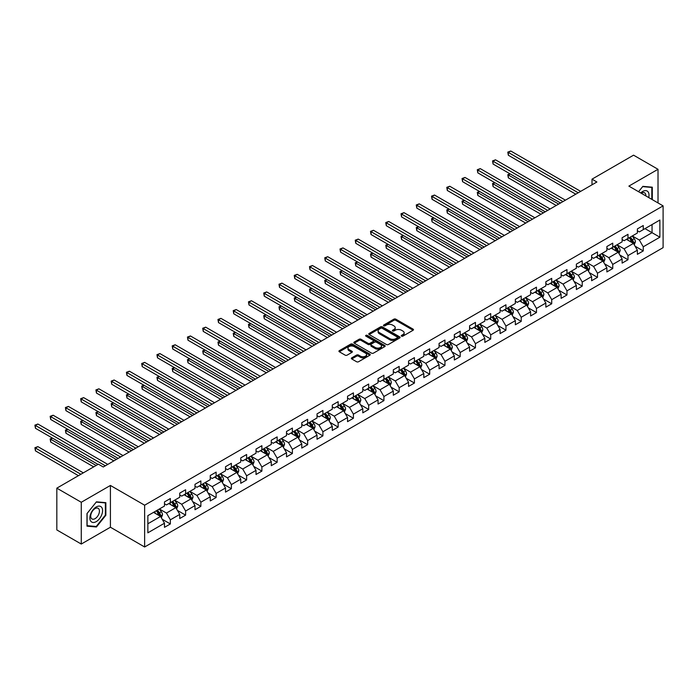 <?xml version="1.0" encoding="UTF-8"?>
<svg xmlns="http://www.w3.org/2000/svg" width="698" height="698" viewBox="0 0 698 698"><rect width="100%" height="100%" fill="white"/><g stroke="black" fill="none" stroke-linecap="round" stroke-linejoin="round"><path stroke-width="1.05" d="M401.551 336.139A0.951 0.55 0 0 0 402.894 336.139L413.094 330.25A1.361 0.785 0 0 0 413.486 329.692A1.361 0.785 0 0 0 413.094 329.142L395.81 319.161A1.361 0.785 0 0 0 393.89 319.161L383.699 325.05A0.951 0.55 0 0 0 385.043 325.826L386.36 325.067A4.345 2.504 0 0 1 392.503 325.067L393.942 325.896A4.345 2.504 0 0 1 395.216 327.667A4.345 2.504 0 0 1 393.942 329.447L392.625 330.206A0.951 0.55 0 0 0 393.969 330.983L395.286 330.224A4.345 2.504 0 0 1 401.429 330.224L402.868 331.053A4.345 2.504 0 0 1 404.142 332.824A4.345 2.504 0 0 1 402.868 334.595L401.551 335.363A0.951 0.55 0 0 0 401.551 336.139L401.551 335.363M351.757 357.847A1.361 0.785 0 0 0 351.356 358.397A1.361 0.785 0 0 0 351.757 358.955L356.608 361.747A1.361 0.785 0 0 0 358.528 361.747L369.853 355.212A1.361 0.785 0 0 0 370.245 354.663A1.361 0.785 0 0 0 369.853 354.104L352.569 344.131A1.361 0.785 0 0 0 350.649 344.131L339.324 350.666A1.361 0.785 0 0 0 338.931 351.225A1.361 0.785 0 0 0 339.324 351.775L345.178 355.16A1.361 0.785 0 0 0 347.098 355.16L351.949 352.359A1.361 0.785 0 0 0 352.35 351.801A1.361 0.785 0 0 0 351.949 351.251L349.044 349.576A3.63 2.094 0 0 1 347.979 348.093A3.63 2.094 0 0 1 350.221 346.156A3.63 2.094 0 0 1 354.183 346.609L365.551 353.179A3.63 2.094 0 0 1 366.616 354.663A3.63 2.094 0 0 1 364.373 356.591A3.63 2.094 0 0 1 360.421 356.137L358.528 355.046A1.361 0.785 0 0 0 356.608 355.046L351.757 357.847L351.757 358.955M110.415 485.45L81.273 502.272L56.826 488.155L56.826 529.939L81.273 544.047L110.415 527.226L144.634 546.988L144.634 505.204L110.415 485.45L110.415 527.226M658.013 202.935L658.013 169.291L628.872 186.113L663.1 205.875L144.634 505.204M658.013 169.291L633.566 155.174L592.009 179.168L592.009 184.813M56.826 488.155L98.383 464.161L103.269 466.988L596.895 181.995L592.009 179.168M386.456 344.515A1.361 0.785 0 0 0 388.376 344.515L399.701 337.98A1.361 0.785 0 0 0 400.102 337.422A1.361 0.785 0 0 0 399.701 336.872L382.425 326.891A1.361 0.785 0 0 0 380.506 326.891L369.181 333.435A1.361 0.785 0 0 0 368.78 333.984A1.361 0.785 0 0 0 369.181 334.543L386.456 344.515M366.249 336.34A0.951 0.55 0 0 1 367.209 336.471L384.755 346.609L373.447 353.136A1.361 0.785 0 0 1 371.528 353.136L354.252 343.163L354.252 342.055A1.361 0.785 0 0 0 353.851 342.605A1.361 0.785 0 0 0 354.252 343.163M354.252 342.055L359.104 339.254A1.361 0.785 0 0 1 361.023 339.254L368.029 343.294A1.361 0.785 0 0 0 369.949 343.294L373.16 341.444A1.361 0.785 0 0 0 373.561 340.886A1.361 0.785 0 0 0 373.16 340.336L365.865 336.122A0.951 0.55 0 0 1 367.209 335.345L384.773 345.484A1.361 0.785 0 0 1 385.174 346.042A1.361 0.785 0 0 1 384.773 346.592L384.773 345.484M144.634 546.988L663.1 247.65L663.1 205.875M162.189 519.233L170.356 523.954L170.356 519.827L179.744 514.409L179.744 518.527L185.607 515.141L185.607 511.023L194.995 505.605L194.995 509.723L200.867 506.338L200.867 502.211L210.255 496.793L210.255 500.92L216.118 497.526L216.118 493.407L225.506 487.989L225.506 492.107L231.37 488.722L231.37 484.604L240.758 479.177L240.758 483.304L246.63 479.919L246.63 475.792L256.018 470.373L256.018 474.492L261.881 471.106L261.881 466.988L271.269 461.57L271.269 465.688L277.141 462.303L277.141 458.176L286.52 452.758L286.52 456.876L292.392 453.491L292.392 449.372L301.78 443.954L301.78 448.072L307.644 444.687L307.644 440.56L317.032 435.142L317.032 439.269L322.904 435.875L322.904 431.757L332.292 426.338L332.292 430.457L338.155 427.071L338.155 422.953L347.543 417.526L347.543 421.653L353.406 418.268L353.406 414.141L362.794 408.723L362.794 412.841L368.666 409.456L368.666 405.337L378.054 399.919L378.054 404.037L383.917 400.652L383.917 396.525L393.306 391.107L393.306 395.234L399.177 391.84L399.177 387.722L408.566 382.303L408.566 386.422L414.429 383.036L414.429 378.909L423.817 373.491L423.817 377.618L429.68 374.224L429.68 370.106L439.068 364.688L439.068 368.806L444.94 365.42L444.94 361.302L454.328 355.875L454.328 360.002L460.191 356.617L460.191 352.49L469.58 347.072L469.58 351.19L475.451 347.805L475.451 343.686L484.84 338.268L484.84 342.386L490.703 339.001L490.703 334.874L500.091 329.456L500.091 333.583L505.954 330.189L505.954 326.071L515.342 320.652L515.342 324.771L521.214 321.385L521.214 317.267L530.602 311.84L530.602 315.967L536.465 312.573L536.465 308.455L545.853 303.037L545.853 307.155L551.725 303.77L551.725 299.651L561.105 294.224L561.105 298.351L566.977 294.966L566.977 290.839L576.365 285.421L576.365 289.539L582.228 286.154L582.228 282.036L591.616 276.617L591.616 280.736L597.488 277.35L597.488 273.223L606.876 267.805L606.876 271.932L612.739 268.538L612.739 264.42L622.127 259.002L622.127 263.12L627.991 259.735L627.991 255.616L637.379 250.189L637.379 254.316L643.251 250.931L643.251 246.804L659.872 237.207L659.872 220.044L652.054 224.564L652.054 232.687L659.872 237.207M170.356 523.954L164.484 527.339L164.484 523.212L147.863 532.818L147.863 515.648L164.484 506.05L164.484 501.932L170.356 498.547L170.356 502.665L179.744 497.246L179.744 493.128L185.607 489.734L185.607 493.861L194.995 488.443L194.995 484.316L200.867 480.931L200.867 485.049L210.255 479.631L210.255 475.513L216.118 472.127L216.118 476.245L225.506 470.827L225.506 466.7L231.37 463.315L231.37 467.433L240.758 462.015L240.758 457.897L246.63 454.511L246.63 458.63L256.018 453.211L256.018 449.084L261.881 445.699L261.881 449.826L271.269 444.399L271.269 440.281L277.141 436.896L277.141 441.014L286.52 435.596L286.52 431.477L292.392 428.083L292.392 432.21L301.78 426.792L301.78 422.665L307.644 419.28L307.644 423.398L317.032 417.98L317.032 413.862L322.904 410.476L322.904 414.595L332.292 409.176L332.292 405.049L338.155 401.664L338.155 405.782L347.543 400.364L347.543 396.246L353.406 392.861L353.406 396.979L362.794 391.561L362.794 387.442L368.666 384.048L368.666 388.175L378.054 382.748L378.054 378.63L383.917 375.245L383.917 379.363L393.306 373.945L393.306 369.827L399.177 366.433L399.177 370.559L408.566 365.141L408.566 361.014L414.429 357.629L414.429 361.747L423.817 356.329L423.817 352.211L429.68 348.826L429.68 352.944L439.068 347.525L439.068 343.399L444.94 340.013L444.94 344.14L454.328 338.713L454.328 334.595L460.191 331.21L460.191 335.328L469.58 329.91L469.58 325.791L475.451 322.397L475.451 326.524L484.84 321.106L484.84 316.979L490.703 313.594L490.703 317.712L500.091 312.294L500.091 308.176L505.954 304.782L505.954 308.909L515.342 303.49L515.342 299.363L521.214 295.978L521.214 300.096L530.602 294.678L530.602 290.56L536.465 287.175L536.465 291.293L545.853 285.875L545.853 281.748L551.725 278.362L551.725 282.489L561.105 277.062L561.105 272.944L566.977 269.559L566.977 273.677L576.365 268.259L576.365 264.141L582.228 260.747L582.228 264.874L591.616 259.455L591.616 255.328L597.488 251.943L597.488 256.061L606.876 250.643L606.876 246.525L612.739 243.14L612.739 247.258L622.127 241.84L622.127 237.713L627.991 234.327L627.991 238.446L637.379 233.027L637.379 228.909L643.251 225.524L643.251 229.642L659.872 220.044M168.785 503.572L175.826 507.638L166.438 513.056L159.406 508.99M164.484 503.799L166.438 504.924L170.356 502.665M166.438 513.056L170.356 519.827M175.826 507.638L179.744 514.409M184.045 494.76L191.086 498.826L181.698 504.244L174.657 500.178M179.744 494.987L181.698 496.121L185.607 493.861M181.698 504.244L185.607 511.023M191.086 498.826L194.995 505.605M199.296 485.956L206.338 490.022L196.949 495.44L189.908 491.375M194.995 486.183L196.949 487.309L200.867 485.049M196.949 495.44L200.867 502.211M206.338 490.022L210.255 496.793M214.556 477.144L221.598 481.21L212.209 486.637L205.168 482.571M210.255 477.371L212.209 478.505L216.118 476.245M212.209 486.637L216.118 493.407M221.598 481.21L225.506 487.989M229.808 468.341L236.849 472.406L227.461 477.825L220.42 473.759M225.506 468.567L227.461 469.693L231.37 467.433M227.461 477.825L231.37 484.604M236.849 472.406L240.758 479.177M245.059 459.537L252.1 463.594L242.712 469.021L235.671 464.955M240.758 459.755L242.712 460.889L246.63 458.63M242.712 469.021L246.63 475.792M252.1 463.594L256.018 470.373M260.319 450.725L267.36 454.791L257.972 460.209L250.931 456.143M256.018 450.952L257.972 452.077L261.881 449.826M257.972 460.209L261.881 466.988M267.36 454.791L271.269 461.57M275.57 441.921L282.611 445.987L273.223 451.405L266.182 447.339M271.269 442.148L273.223 443.274L277.141 441.014M273.223 451.405L277.141 458.176M282.611 445.987L286.52 452.758M290.83 433.109L297.872 437.175L288.483 442.593L281.442 438.527M286.52 433.336L288.483 434.47L292.392 432.21M288.483 442.593L292.392 449.372M297.872 437.175L301.78 443.954M306.082 424.305L313.123 428.371L303.735 433.79L296.694 429.724M301.78 424.532L303.735 425.658L307.644 423.398M303.735 433.79L307.644 440.56M313.123 428.371L317.032 435.142M321.333 415.493L328.374 419.559L318.986 424.986L311.945 420.92M317.032 415.72L318.986 416.854L322.904 414.595M318.986 424.986L322.904 431.757M328.374 419.559L332.292 426.338M336.593 406.69L343.634 410.756L334.246 416.174L327.205 412.108M332.292 406.917L334.246 408.042L338.155 405.782M334.246 416.174L338.155 422.953M343.634 410.756L347.543 417.526M351.844 397.886L358.885 401.952L349.497 407.37L342.456 403.304M347.543 398.104L349.497 399.239L353.406 396.979M349.497 407.37L353.406 414.141M358.885 401.952L362.794 408.723M367.104 389.074L374.137 393.14L364.757 398.558L357.716 394.492M362.794 389.301L364.757 390.426L368.666 388.175M364.757 398.558L368.666 405.337M374.137 393.14L378.054 399.919M382.356 380.27L389.397 384.336L380.009 389.754L372.968 385.689M378.054 380.497L380.009 381.623L383.917 379.363M380.009 389.754L383.917 396.525M389.397 384.336L393.306 391.107M397.607 371.458L404.648 375.524L395.26 380.942L388.219 376.885M393.306 371.685L395.26 372.819L399.177 370.559M395.26 380.942L399.177 387.722M404.648 375.524L408.566 382.303M412.867 362.655L419.908 366.72L410.52 372.139L403.479 368.073M408.566 362.881L410.52 364.007L414.429 361.747M410.52 372.139L414.429 378.909M419.908 366.72L423.817 373.491M428.118 353.842L435.159 357.908L425.771 363.335L418.73 359.269M423.817 354.069L425.771 355.203L429.68 352.944M425.771 363.335L429.68 370.106M435.159 357.908L439.068 364.688M443.37 345.039L450.411 349.105L441.023 354.523L433.99 350.457M439.068 345.266L441.023 346.391L444.94 344.14M441.023 354.523L444.94 361.302M450.411 349.105L454.328 355.875M458.63 336.235L465.671 340.301L456.283 345.719L449.242 341.654M454.328 336.462L456.283 337.588L460.191 335.328M456.283 345.719L460.191 352.49M465.671 340.301L469.58 347.072M473.881 327.423L480.922 331.489L471.534 336.907L464.493 332.841M469.58 327.65L471.534 328.784L475.451 326.524M471.534 336.907L475.451 343.686M480.922 331.489L484.84 338.268M489.141 318.62L496.182 322.685L486.794 328.104L479.753 324.038M484.84 318.846L486.794 319.972L490.703 317.712M486.794 328.104L490.703 334.874M496.182 322.685L500.091 329.456M504.392 309.807L511.433 313.873L502.045 319.291L495.004 315.234M500.091 310.034L502.045 311.168L505.954 308.909M502.045 319.291L505.954 326.071M511.433 313.873L515.342 320.652M519.644 301.004L526.685 305.07L517.297 310.488L510.255 306.422M515.342 301.231L517.297 302.356L521.214 300.096M517.297 310.488L521.214 317.267M526.685 305.07L530.602 311.84M534.904 292.2L541.945 296.257L532.557 301.684L525.515 297.618M530.602 292.418L532.557 293.553L536.465 291.293M532.557 301.684L536.465 308.455M541.945 296.257L545.853 303.037M550.155 283.388L557.196 287.454L547.808 292.872L540.767 288.806M545.853 283.615L547.808 284.74L551.725 282.489M547.808 292.872L551.725 299.651M557.196 287.454L561.105 294.224M565.415 274.584L572.456 278.65L563.068 284.069L556.027 280.003M561.105 274.811L563.068 275.937L566.977 273.677M563.068 284.069L566.977 290.839M572.456 278.65L576.365 285.421M580.666 265.772L587.707 269.838L578.319 275.256L571.278 271.19M576.365 265.999L578.319 267.133L582.228 264.874M578.319 275.256L582.228 282.036M587.707 269.838L591.616 276.617M595.918 256.969L602.959 261.035L593.57 266.453L586.529 262.387M591.616 257.196L593.57 258.321L597.488 256.061M593.57 266.453L597.488 273.223M602.959 261.035L606.876 267.805M611.178 248.156L618.219 252.222L608.831 257.649L601.789 253.583M606.876 248.383L608.831 249.518L612.739 247.258M608.831 257.649L612.739 264.42M618.219 252.222L622.127 259.002M626.429 239.353L633.47 243.419L624.082 248.837L617.041 244.771M622.127 239.58L624.082 240.705L627.991 238.446M624.082 248.837L627.991 255.616M633.47 243.419L637.379 250.189M645.013 228.63L652.054 232.687L639.342 240.033L632.301 235.968M637.379 230.768L639.342 231.902L643.251 229.642M639.342 240.033L643.251 246.804M81.273 502.272L81.273 544.047M147.863 523.779L160.575 516.441L153.534 512.376M160.575 516.441L164.484 523.212M635.084 246.211L643.251 250.931M619.833 255.023L627.991 259.735M604.573 263.827L612.739 268.538M589.321 272.63L597.488 277.35M574.061 281.442L582.228 286.154M558.81 290.246L566.977 294.966M543.559 299.058L551.725 303.77M528.299 307.862L536.465 312.573M513.047 316.674L521.214 321.385M497.796 325.477L505.954 330.189M482.536 334.281L490.703 339.001M467.285 343.093L475.451 347.805M452.025 351.897L460.191 356.617M436.774 360.709L444.94 365.42M421.522 369.512L429.68 374.224M406.262 378.325L414.429 383.036M391.011 387.128L399.177 391.84M375.751 395.932L383.917 400.652M360.5 404.744L368.666 409.456M345.248 413.548L353.406 418.268M329.988 422.36L338.155 427.071M314.737 431.163L322.904 435.875M299.477 439.976L307.644 444.687M284.226 448.779L292.392 453.491M268.974 457.583L277.141 462.303M253.714 466.395L261.881 471.106M238.463 475.198L246.63 479.919M223.212 484.011L231.37 488.722M207.952 492.814L216.118 497.526M192.7 501.618L200.867 506.338M177.44 510.43L185.607 515.141M652.298 199.637L652.298 187.195L642.858 186.349L638.557 191.706M86.988 526.152L96.429 526.99L105.86 515.255L105.86 502.673L96.429 501.827L86.988 513.562L86.988 526.152M105.372 514.967L105.86 515.255M95.434 526.414L96.429 526.99M401.926 336.27L402.868 335.729A4.345 2.504 0 0 0 404.142 333.949L404.142 332.824M395.216 327.667L395.216 328.802A4.345 2.504 0 0 1 393.942 330.573L393 331.114M413.094 329.142L413.094 330.25L395.81 320.295A1.361 0.785 0 0 0 393.89 320.295L384.075 325.966M399.684 337.989L382.425 328.025A1.361 0.785 0 0 0 380.506 328.025L369.198 334.551L369.181 333.435M397.302 337.815A0.951 0.55 0 0 0 397.302 337.038L382.138 328.278A0.951 0.55 0 0 0 380.794 328.278L379.398 329.081A4.345 2.504 0 0 0 378.124 330.861A4.345 2.504 0 0 0 379.398 332.632L389.763 338.617A4.345 2.504 0 0 0 395.906 338.617L397.302 337.815L397.302 338.94A0.951 0.55 0 0 0 397.581 338.556L397.581 337.422M378.124 330.861L378.124 331.986A4.345 2.504 0 0 0 379.398 333.757L379.398 332.632M397.302 338.94L395.906 339.743A4.345 2.504 0 0 1 389.763 339.743L379.398 333.757M354.27 343.172L359.104 340.38L359.104 339.254M373.561 340.886L373.561 342.02A1.361 0.785 0 0 1 373.16 342.57L369.949 344.428A1.361 0.785 0 0 1 368.029 344.428L361.023 340.38A1.361 0.785 0 0 0 359.104 340.38M375.297 347.499A3.63 2.094 0 0 0 379.258 347.953A3.63 2.094 0 0 0 381.492 346.016A3.63 2.094 0 0 0 380.436 344.533L376.423 342.221A1.361 0.785 0 0 0 374.503 342.221L371.292 344.07A1.361 0.785 0 0 0 370.891 344.629A1.361 0.785 0 0 0 371.292 345.178L375.297 347.499L375.297 348.625A3.63 2.094 0 0 0 379.258 349.079A3.63 2.094 0 0 0 381.492 347.142L381.492 346.016M370.891 344.629L370.891 345.754A1.361 0.785 0 0 0 371.292 346.313L371.292 345.178M375.297 348.625L371.292 346.313M366.616 354.663L366.616 355.788A3.63 2.094 0 0 1 364.373 357.725A3.63 2.094 0 0 1 360.421 357.271L358.528 356.172A1.361 0.785 0 0 0 356.608 356.172L351.775 358.964M347.979 348.093L347.979 349.218A3.63 2.094 0 0 0 349.044 350.701L349.044 349.576M351.932 352.368L349.044 350.701M369.835 355.221L352.569 345.257A1.361 0.785 0 0 0 350.649 345.257L339.341 351.783M634.246 244.754L635.407 241.822A3.665 2.12 -120 0 0 634.238 238.707L632.222 236.011M628.697 240.662L627.327 238.829M510.194 173.933L508.336 175.006L508.336 177.833L556.219 205.482M629.186 237.765L631.201 240.452A3.665 2.12 60 0 1 632.257 242.66L633.426 241.979A3.665 2.12 -120 0 0 632.379 239.78L630.364 237.084M629.439 237.617L631.681 240.601A1.867 1.082 60 0 1 632.022 241.168L633.426 241.979M508.336 177.833L507.795 174.701L558.662 204.069M507.795 174.701L509.976 173.811M578.223 192.779L508.336 152.426L510.779 151.012L580.666 191.365M575.78 194.184L508.336 155.253L508.336 152.426L507.795 152.12L510.779 151.012M508.336 155.253L507.795 152.12M651.199 187.09L651.81 187.439L651.81 199.358M638.574 191.714L642.666 186.628L651.81 187.439M648.712 197.569A8.987 5.191 120 0 0 647.159 191.034A8.987 5.191 120 0 0 640.72 192.953M645.851 195.911A6.151 3.551 120 0 0 644.586 192.823A6.151 3.551 120 0 0 641.27 193.267M96.228 521.633A8.987 5.191 120 0 0 102.589 510.631A8.987 5.191 120 0 0 96.228 506.957A8.987 5.191 120 0 0 89.876 517.968A8.987 5.191 120 0 0 96.228 521.633M95.076 518.649A6.151 3.551 120 0 0 99.099 513.231A6.151 3.551 120 0 0 98.148 508.301A6.151 3.551 120 0 0 95.076 508.606A6.151 3.551 120 0 0 91.054 514.025A6.151 3.551 120 0 0 91.996 518.954A6.151 3.551 120 0 0 95.076 518.649M87.093 513.484L96.228 502.106L105.372 502.918L105.372 515.115L96.228 526.484L87.093 525.673L87.093 513.484M104.77 502.569L105.372 502.918M618.986 253.566L620.156 250.634A3.665 2.12 -120 0 0 618.986 247.511L616.962 244.815M613.446 249.474L612.076 247.642M494.934 182.745L493.076 183.818L493.076 186.636L540.967 214.286M613.935 246.569L615.95 249.265A3.665 2.12 60 0 1 616.997 251.463L618.175 250.791A3.665 2.12 -120 0 0 617.128 248.584L615.104 245.888M614.188 246.42L616.43 249.413A1.867 1.082 60 0 1 616.77 249.98L618.175 250.791M493.076 186.636L492.544 183.504L543.41 212.873M492.544 183.504L494.725 182.623M603.735 262.369L604.896 259.438A3.665 2.12 -120 0 0 603.726 256.323L601.711 253.627M598.195 258.277L596.816 256.445M479.683 191.549L477.825 192.622L477.825 195.449L525.707 223.09M598.675 255.372L600.699 258.068A3.665 2.12 60 0 1 601.746 260.275L602.915 259.595A3.665 2.12 -120 0 0 601.868 257.396L599.852 254.7M598.936 255.224L601.17 258.216A1.867 1.082 60 0 1 601.51 258.784L602.915 259.595M477.825 195.449L477.284 192.316L528.15 221.685M477.284 192.316L479.465 191.427M562.963 201.582L493.076 161.238L495.519 159.825L565.415 200.169M560.52 202.996L493.076 164.056L493.076 161.238L492.544 160.924L495.519 159.825M493.076 164.056L492.544 160.924M547.712 210.395L477.825 170.042L480.268 168.628L550.155 208.981M545.269 211.799L477.825 172.86L477.825 170.042L477.284 169.727L480.268 168.628M477.825 172.86L477.284 169.727M588.475 271.182L589.644 268.25A3.665 2.12 -120 0 0 588.475 265.127L586.451 262.431M582.935 267.09L581.565 265.257M464.432 200.361L462.573 201.434L462.573 204.252L510.456 231.902M583.423 264.184L585.439 266.88A3.665 2.12 60 0 1 586.495 269.079L587.664 268.407A3.665 2.12 -120 0 0 586.617 266.2L584.592 263.504M583.676 264.036L585.919 267.02A1.867 1.082 60 0 1 586.259 267.587L587.664 268.407M462.573 204.252L462.032 201.12L512.899 230.488M462.032 201.12L464.214 200.23M573.224 279.985L574.384 277.054A3.665 2.12 -120 0 0 573.215 273.93L571.2 271.243M567.683 275.893L566.314 274.061M449.172 209.164L447.313 210.238L447.313 213.065L495.196 240.705M568.172 272.988L570.187 275.684A3.665 2.12 60 0 1 571.234 277.891L572.412 277.211A3.665 2.12 -120 0 0 571.357 275.003L569.341 272.316M568.425 272.839L570.659 275.832A1.867 1.082 60 0 1 570.999 276.399L572.412 277.211M447.313 213.065L446.781 209.932L497.648 239.301M446.781 209.932L448.954 209.042M557.972 288.789L559.133 285.866A3.665 2.12 -120 0 0 557.964 282.742L555.948 280.046M552.423 284.697L551.054 282.873M433.92 217.977L432.062 219.05L432.062 221.868L479.945 249.518M552.912 281.8L554.936 284.487A3.665 2.12 60 0 1 555.983 286.695L557.152 286.014A3.665 2.12 -120 0 0 556.105 283.816L554.09 281.12M553.165 281.652L555.407 284.636A1.867 1.082 60 0 1 555.748 285.203L557.152 286.014M432.062 221.868L431.521 218.736L482.388 248.104M431.521 218.736L433.702 217.846M532.461 219.198L462.573 178.845L465.016 177.44L534.904 217.785M530.009 220.612L462.573 181.672L462.573 178.845L462.032 178.54L465.016 177.44M462.573 181.672L462.032 178.54M517.201 228.002L447.313 187.657L449.756 186.244L519.644 226.597M514.758 229.415L447.313 190.475L447.313 187.657L446.781 187.343L449.756 186.244M447.313 190.475L446.781 187.343M501.949 236.814L432.062 196.461L434.505 195.047L504.392 235.401M499.506 238.227L432.062 199.288L432.062 196.461L431.521 196.155L434.505 195.047M432.062 199.288L431.521 196.155M486.689 245.617L416.802 205.273L419.254 203.86L489.141 244.204M484.246 247.031L416.802 208.091L416.802 205.273L416.27 204.959L419.254 203.86M416.802 208.091L416.27 204.959M471.438 254.43L401.551 214.077L403.994 212.663L473.881 253.016M468.995 255.834L401.551 216.904L401.551 214.077L401.01 213.763L403.994 212.663M401.551 216.904L401.01 213.763M456.187 263.233L386.299 222.88L388.742 221.475L458.63 261.82M453.735 264.647L386.299 225.707L386.299 222.88L385.758 222.575L388.742 221.475M386.299 225.707L385.758 222.575M440.927 272.037L371.039 231.692L373.482 230.279L443.37 270.632M438.484 273.45L371.039 234.511L371.039 231.692L370.507 231.378L373.482 230.279M371.039 234.511L370.507 231.378M425.675 280.849L355.788 240.496L358.231 239.091L428.118 279.436M423.232 282.262L355.788 243.323L355.788 240.496L355.247 240.191L358.231 239.091M355.788 243.323L355.247 240.191M410.415 289.653L340.528 249.308L342.98 247.895L412.867 288.248M407.972 291.066L340.528 252.126L340.528 249.308L339.996 248.994L342.98 247.895M340.528 252.126L339.996 248.994M395.164 298.465L325.277 258.112L327.72 256.698L397.607 297.051M392.721 299.878L325.277 260.939L325.277 258.112L324.736 257.806L327.72 256.698M325.277 260.939L324.736 257.806M379.913 307.268L310.025 266.924L312.468 265.51L382.356 305.855M377.47 308.682L310.025 269.742L310.025 266.924L309.484 266.61L312.468 265.51M310.025 269.742L309.484 266.61M364.653 316.081L294.765 275.727L297.208 274.314L367.104 314.667M362.21 317.485L294.765 278.554L294.765 275.727L294.233 275.413L297.208 274.314M294.765 278.554L294.233 275.413M349.401 324.884L279.514 284.531L281.957 283.126L351.844 323.471M346.958 326.298L279.514 287.358L279.514 284.531L278.973 284.226L281.957 283.126M279.514 287.358L278.973 284.226M334.15 333.688L264.254 293.343L266.706 291.93L336.593 332.283M331.698 335.101L264.254 296.161L264.254 293.343L263.722 293.029L266.706 291.93M264.254 296.161L263.722 293.029M318.89 342.5L249.003 302.147L251.446 300.742L321.333 341.086M316.447 343.913L249.003 304.974L249.003 302.147L248.462 301.841L251.446 300.742M249.003 304.974L248.462 301.841M303.639 351.303L233.751 310.959L236.194 309.546L306.082 349.899M301.196 352.717L233.751 313.777L233.751 310.959L233.211 310.645L236.194 309.546M233.751 313.777L233.211 310.645M288.379 360.116L218.491 319.763L220.934 318.349L290.83 358.702M285.936 361.52L218.491 322.589L218.491 319.763L217.959 319.457L220.934 318.349M218.491 322.589L217.959 319.457M273.127 368.919L203.24 328.575L205.683 327.161L275.57 367.506M270.684 370.333L203.24 331.393L203.24 328.575L202.699 328.261L205.683 327.161M203.24 331.393L202.699 328.261M257.876 377.731L187.989 337.378L190.432 335.965L260.319 376.318M255.424 379.136L187.989 340.205L187.989 337.378L187.448 337.064L190.432 335.965M187.989 340.205L187.448 337.064M542.712 297.601L543.882 294.669A3.665 2.12 -120 0 0 542.712 291.546L540.688 288.85M537.172 293.509L535.802 291.677M418.66 226.78L416.802 227.853L416.802 230.672L464.694 258.321M537.661 290.604L539.676 293.3A3.665 2.12 60 0 1 540.723 295.498L541.901 294.826A3.665 2.12 -120 0 0 540.854 292.619L538.83 289.923M537.914 290.455L540.156 293.448A1.867 1.082 60 0 1 540.496 294.015L541.901 294.826M416.802 230.672L416.27 227.539L467.137 256.908M416.27 227.539L418.451 226.658M527.461 306.405L528.622 303.473A3.665 2.12 -120 0 0 527.452 300.358L525.437 297.662M521.921 302.313L520.542 300.48M403.409 235.584L401.551 236.657L401.551 239.484L449.433 267.133M522.401 299.407L524.425 302.103A3.665 2.12 60 0 1 525.472 304.311L526.641 303.63A3.665 2.12 -120 0 0 525.594 301.431L523.579 298.735M522.662 299.268L524.896 302.251A1.867 1.082 60 0 1 525.236 302.819L526.641 303.63M401.551 239.484L401.01 236.352L451.876 265.72M401.01 236.352L403.191 235.462M512.21 315.217L513.37 312.285A3.665 2.12 -120 0 0 512.201 309.162L510.177 306.466M506.661 311.125L505.291 309.293M388.158 244.396L386.299 245.469L386.299 248.287L434.182 275.937M507.149 308.219L509.165 310.915A3.665 2.12 60 0 1 510.221 313.114L511.39 312.442A3.665 2.12 -120 0 0 510.343 310.235L508.327 307.539M507.402 308.071L509.645 311.064A1.867 1.082 60 0 1 509.985 311.631L511.39 312.442M386.299 248.287L385.758 245.155L436.625 274.523M385.758 245.155L387.94 244.274M496.95 324.02L498.11 321.089A3.665 2.12 -120 0 0 496.941 317.974L494.926 315.278M491.409 319.928L490.04 318.096M372.898 253.2L371.039 254.273L371.039 257.1L418.931 284.74M491.898 317.023L493.914 319.719A3.665 2.12 60 0 1 494.961 321.926L496.138 321.246A3.665 2.12 -120 0 0 495.083 319.038L493.067 316.351M492.151 316.875L494.393 319.867A1.867 1.082 60 0 1 494.725 320.434L496.138 321.246M371.039 257.1L370.507 253.967L421.374 283.336M370.507 253.967L372.688 253.077M481.699 332.824L482.859 329.901A3.665 2.12 -120 0 0 481.69 326.777L479.674 324.081M476.149 328.732L474.78 326.908M357.646 262.012L355.788 263.085L355.788 265.903L403.671 293.553M476.638 325.835L478.662 328.531A3.665 2.12 60 0 1 479.709 330.73L480.878 330.058A3.665 2.12 -120 0 0 479.831 327.851L477.816 325.155M476.9 325.687L479.133 328.671A1.867 1.082 60 0 1 479.474 329.238L480.878 330.058M355.788 265.903L355.247 262.771L406.114 292.139M355.247 262.771L357.428 261.881M466.439 341.636L467.608 338.704A3.665 2.12 -120 0 0 466.439 335.581L464.414 332.894M460.898 337.544L459.528 335.712M342.386 270.815L340.528 271.888L340.528 274.715L388.42 302.356M461.387 334.639L463.402 337.335A3.665 2.12 60 0 1 464.449 339.542L465.627 338.862A3.665 2.12 -120 0 0 464.58 336.654L462.556 333.967M461.64 334.49L463.882 337.483A1.867 1.082 60 0 1 464.222 338.05L465.627 338.862M340.528 274.715L339.996 271.574L390.863 300.943M339.996 271.574L342.177 270.693M451.187 350.44L452.348 347.508A3.665 2.12 -120 0 0 451.178 344.393L449.163 341.697M445.647 346.348L444.277 344.524M327.135 279.628L325.277 280.692L325.277 283.519L373.16 311.168M446.127 343.451L448.151 346.138A3.665 2.12 60 0 1 449.198 348.346L450.376 347.665A3.665 2.12 -120 0 0 449.32 345.466L447.305 342.77M446.388 343.303L448.622 346.287A1.867 1.082 60 0 1 448.962 346.854L450.376 347.665M325.277 283.519L324.736 280.387L375.611 309.755M324.736 280.387L326.917 279.497M435.936 359.252L437.096 356.32A3.665 2.12 -120 0 0 435.927 353.197L433.912 350.501M430.387 355.16L429.017 353.328M311.884 288.431L310.025 289.504L310.025 292.322L357.908 319.972M430.875 352.254L432.891 354.95A3.665 2.12 60 0 1 433.947 357.149L435.116 356.477A3.665 2.12 -120 0 0 434.069 354.27L432.053 351.574M431.128 352.106L433.371 355.099A1.867 1.082 60 0 1 433.711 355.666L435.116 356.477M310.025 292.322L309.484 289.19L360.351 318.558M309.484 289.19L311.666 288.309M420.676 368.055L421.845 365.124A3.665 2.12 -120 0 0 420.667 362.009L418.652 359.313M415.136 363.963L413.766 362.131M296.624 297.235L294.765 298.308L294.765 301.135L342.657 328.784M415.624 361.058L417.64 363.754A3.665 2.12 60 0 1 418.687 365.961L419.864 365.281A3.665 2.12 -120 0 0 418.817 363.082L416.793 360.386M415.877 360.918L418.119 363.902A1.867 1.082 60 0 1 418.451 364.469L419.864 365.281M294.765 301.135L294.233 298.002L345.1 327.371M294.233 298.002L296.414 297.112M405.425 376.868L406.585 373.936A3.665 2.12 -120 0 0 405.416 370.812L403.4 368.116M399.884 372.776L398.506 370.943M281.373 306.047L279.514 307.12L279.514 309.938L327.397 337.588M400.364 369.87L402.388 372.566A3.665 2.12 60 0 1 403.435 374.765L404.604 374.093A3.665 2.12 -120 0 0 403.557 371.886L401.542 369.19M400.626 369.722L402.859 372.715A1.867 1.082 60 0 1 403.2 373.282L404.604 374.093M279.514 309.938L278.973 306.806L329.84 336.174M278.973 306.806L281.154 305.925M390.165 385.671L391.334 382.74A3.665 2.12 -120 0 0 390.165 379.625L388.14 376.929M384.624 381.579L383.254 379.747M266.113 314.85L264.254 315.924L264.254 318.75L312.146 346.391M385.113 378.674L387.128 381.37A3.665 2.12 60 0 1 388.175 383.577L389.353 382.897A3.665 2.12 -120 0 0 388.306 380.689L386.282 378.002M385.366 378.525L387.608 381.518A1.867 1.082 60 0 1 387.948 382.085L389.353 382.897M264.254 318.75L263.722 315.618L314.589 344.986M263.722 315.618L265.903 314.728M374.913 394.475L376.074 391.552A3.665 2.12 -120 0 0 374.905 388.428L372.889 385.732M369.373 390.383L368.003 388.559M250.861 323.663L249.003 324.736L249.003 327.554L296.886 355.203M369.861 387.486L371.877 390.182A3.665 2.12 60 0 1 372.924 392.381L374.102 391.709A3.665 2.12 -120 0 0 373.046 389.501L371.031 386.805M370.115 387.338L372.348 390.322A1.867 1.082 60 0 1 372.688 390.889L374.102 391.709M249.003 327.554L248.462 324.422L299.337 353.79M248.462 324.422L250.643 323.532M359.662 403.287L360.822 400.355A3.665 2.12 -120 0 0 359.653 397.232L357.638 394.545M354.113 399.195L352.743 397.363M235.61 332.466L233.751 333.539L233.751 336.366L281.634 364.007M354.601 396.29L356.617 398.986A3.665 2.12 60 0 1 357.673 401.193L358.842 400.512A3.665 2.12 -120 0 0 357.795 398.305L355.779 395.618M354.854 396.141L357.097 399.134A1.867 1.082 60 0 1 357.437 399.701L358.842 400.512M233.751 336.366L233.211 333.225L284.077 362.594M233.211 333.225L235.392 332.344M344.402 412.09L345.571 409.159A3.665 2.12 -120 0 0 344.402 406.044L342.378 403.348M338.862 407.998L337.492 406.175M220.35 341.27L218.491 342.343L218.491 345.17L266.383 372.819M339.35 405.102L341.366 407.789A3.665 2.12 60 0 1 342.413 409.996L343.591 409.316A3.665 2.12 -120 0 0 342.544 407.117L340.519 404.421M339.603 404.953L341.846 407.937A1.867 1.082 60 0 1 342.186 408.505L343.591 409.316M218.491 345.17L217.959 342.037L268.826 371.406M217.959 342.037L220.14 341.148M329.151 420.903L330.311 417.971A3.665 2.12 -120 0 0 329.142 414.848L327.126 412.152M323.61 416.811L322.232 414.978M205.099 350.082L203.24 351.155L203.24 353.973L251.123 381.623M324.09 413.905L326.114 416.601A3.665 2.12 60 0 1 327.161 418.8L328.33 418.128A3.665 2.12 -120 0 0 327.283 415.921L325.268 413.225M324.352 413.757L326.585 416.75A1.867 1.082 60 0 1 326.926 417.317L328.33 418.128M203.24 353.973L202.699 350.841L253.566 380.209M202.699 350.841L204.88 349.96M313.891 429.706L315.06 426.775A3.665 2.12 -120 0 0 313.891 423.66L311.866 420.964M308.35 425.614L306.98 423.782M189.847 358.885L187.989 359.959L187.989 362.786L235.872 390.426M308.839 422.709L310.854 425.405A3.665 2.12 60 0 1 311.91 427.612L313.079 426.932A3.665 2.12 -120 0 0 312.032 424.733L310.008 422.037M309.092 422.569L311.334 425.553A1.867 1.082 60 0 1 311.674 426.12L313.079 426.932M187.989 362.786L187.448 359.653L238.315 389.022M187.448 359.653L189.629 358.763M298.639 438.519L299.8 435.587A3.665 2.12 -120 0 0 298.631 432.463L296.615 429.767M293.099 434.426L291.729 432.594M174.587 367.698L172.729 368.771L172.729 371.589L220.612 399.239M293.588 431.521L295.603 434.217A3.665 2.12 60 0 1 296.65 436.416L297.828 435.744A3.665 2.12 -120 0 0 296.772 433.537L294.757 430.841M293.841 431.373L296.074 434.365A1.867 1.082 60 0 1 296.414 434.933L297.828 435.744M172.729 371.589L172.197 368.457L223.063 397.825M172.197 368.457L174.369 367.576M283.388 447.322L284.548 444.39A3.665 2.12 -120 0 0 283.379 441.267L281.364 438.58M277.839 443.23L276.469 441.398M159.336 376.501L157.478 377.574L157.478 380.401L205.36 408.042M278.328 440.325L280.352 443.021A3.665 2.12 60 0 1 281.399 445.228L282.568 444.547A3.665 2.12 -120 0 0 281.521 442.34L279.505 439.653M278.581 440.176L280.823 443.169A1.867 1.082 60 0 1 281.163 443.736L282.568 444.547M157.478 380.401L156.937 377.269L207.803 406.637M156.937 377.269L159.118 376.379M268.128 456.126L269.297 453.203A3.665 2.12 -120 0 0 268.128 450.079L266.104 447.383M262.588 452.034L261.218 450.21M144.076 385.313L142.218 386.387L142.218 389.205L190.109 416.854M263.076 449.137L265.092 451.824A3.665 2.12 60 0 1 266.139 454.032L267.317 453.351A3.665 2.12 -120 0 0 266.27 451.152L264.245 448.456M263.329 448.989L265.572 451.972A1.867 1.082 60 0 1 265.912 452.54L267.317 453.351M142.218 389.205L141.685 386.073L192.552 415.441M141.685 386.073L143.867 385.183M252.877 464.938L254.037 462.006A3.665 2.12 -120 0 0 252.868 458.883L250.852 456.195M247.336 460.846L245.958 459.014M128.825 394.117L126.966 395.19L126.966 398.017L174.849 425.658M247.816 457.94L249.84 460.636A3.665 2.12 60 0 1 250.887 462.844L252.057 462.163A3.665 2.12 -120 0 0 251.01 459.956L248.994 457.26M248.078 457.792L250.312 460.785A1.867 1.082 60 0 1 250.652 461.352L252.057 462.163M126.966 398.017L126.425 394.876L177.292 424.244M126.425 394.876L128.607 393.995M237.625 473.741L238.786 470.81A3.665 2.12 -120 0 0 237.617 467.695L235.592 464.999M232.076 469.649L230.706 467.817M113.573 402.921L111.715 403.994L111.715 406.821L159.598 434.47M232.565 466.753L234.58 469.44A3.665 2.12 60 0 1 235.636 471.647L236.805 470.967A3.665 2.12 -120 0 0 235.758 468.768L233.743 466.072M232.818 466.604L235.06 469.588A1.867 1.082 60 0 1 235.401 470.155L236.805 470.967M111.715 406.821L111.174 403.688L162.041 433.057M111.174 403.688L113.355 402.798M222.365 482.554L223.526 479.622A3.665 2.12 -120 0 0 222.357 476.498L220.341 473.802M216.825 478.462L215.455 476.629M98.313 411.733L96.455 412.806L96.455 415.624L144.346 443.274M217.314 475.556L219.329 478.252A3.665 2.12 60 0 1 220.376 480.451L221.554 479.779A3.665 2.12 -120 0 0 220.498 477.572L218.483 474.876M217.567 475.408L219.809 478.4A1.867 1.082 60 0 1 220.14 478.968L221.554 479.779M96.455 415.624L95.923 412.492L146.789 441.86M95.923 412.492L98.104 411.611M207.114 491.357L208.274 488.425A3.665 2.12 -120 0 0 207.105 485.311L205.09 482.615M201.565 487.265L200.195 485.433M83.062 420.536L81.204 421.609L81.204 424.436L129.086 452.077M202.054 484.36L204.078 487.056A3.665 2.12 60 0 1 205.125 489.263L206.294 488.583A3.665 2.12 -120 0 0 205.247 486.384L203.231 483.688M202.315 484.211L204.549 487.204A1.867 1.082 60 0 1 204.889 487.771L206.294 488.583M81.204 424.436L80.663 421.304L131.529 450.672M80.663 421.304L82.844 420.414M191.854 500.169L193.023 497.238A3.665 2.12 -120 0 0 191.854 494.114L189.83 491.418M186.314 496.077L184.944 494.245M67.802 429.349L65.944 430.422L65.944 433.24L113.835 460.889M186.802 493.172L188.818 495.868A3.665 2.12 60 0 1 189.865 498.067L191.043 497.395A3.665 2.12 -120 0 0 189.996 495.187L187.971 492.491M187.055 493.024L189.298 496.008A1.867 1.082 60 0 1 189.638 496.575L191.043 497.395M65.944 433.24L65.411 430.108L116.278 459.476M65.411 430.108L67.593 429.218M176.603 508.973L177.763 506.041A3.665 2.12 -120 0 0 176.594 502.918L174.579 500.23M171.062 504.881L169.693 503.049M52.551 438.152L50.692 439.225L50.692 442.052L93.689 466.875M171.542 501.975L173.566 504.671A3.665 2.12 60 0 1 174.613 506.879L175.791 506.198A3.665 2.12 -120 0 0 174.736 503.991L172.72 501.304M171.804 501.827L174.038 504.82A1.867 1.082 60 0 1 174.378 505.387L175.791 506.198M50.692 442.052L50.151 438.92L96.132 465.461M50.151 438.92L52.333 438.03M242.616 386.535L172.729 346.182L175.172 344.777L245.059 385.122M240.173 387.948L172.729 349.009L172.729 346.182L172.197 345.876L175.172 344.777M172.729 349.009L172.197 345.876M227.365 395.338L157.478 354.994L159.921 353.581L229.808 393.934M224.922 396.752L157.478 357.812L157.478 354.994L156.937 354.68L159.921 353.581M157.478 357.812L156.937 354.68M212.105 404.151L142.218 363.798L144.669 362.384L214.556 402.737M209.662 405.564L142.218 366.625L142.218 363.798L141.685 363.492L144.669 362.384M142.218 366.625L141.685 363.492M196.853 412.954L126.966 372.61L129.409 371.196L199.296 411.541M194.41 414.368L126.966 375.428L126.966 372.61L126.425 372.296L129.409 371.196M126.966 375.428L126.425 372.296M181.602 421.767L111.715 381.413L114.158 380L184.045 420.353M179.15 423.171L111.715 384.24L111.715 381.413L111.174 381.108L114.158 380M111.715 384.24L111.174 381.108M166.342 430.57L96.455 390.226L98.898 388.812L168.785 429.157M163.899 431.983L96.455 393.044L96.455 390.226L95.923 389.912L98.898 388.812M96.455 393.044L95.923 389.912M151.091 439.382L81.204 399.029L83.647 397.616L153.534 437.969M148.648 440.787L81.204 401.847L81.204 399.029L80.663 398.715L83.647 397.616M81.204 401.847L80.663 398.715M135.831 448.186L65.944 407.833L68.395 406.428L138.283 446.772M133.388 449.599L65.944 410.66L65.944 407.833L65.411 407.527L68.395 406.428M65.944 410.66L65.411 407.527M120.579 456.989L50.692 416.645L53.135 415.231L123.023 455.585M118.137 458.403L50.692 419.463L50.692 416.645L50.151 416.331L53.135 415.231M50.692 419.463L50.151 416.331M161.351 517.776L162.512 514.854A3.665 2.12 -120 0 0 161.343 511.73L159.327 509.034M155.802 513.684L154.433 511.861M83.324 472.86L37.884 446.624L35.441 448.037L35.441 450.856L78.438 475.678M156.291 510.788L158.306 513.475A3.665 2.12 60 0 1 159.362 515.682L160.531 515.002A3.665 2.12 -120 0 0 159.484 512.803L157.469 510.107M156.544 510.639L158.786 513.623A1.867 1.082 60 0 1 159.127 514.19L160.531 515.002M35.441 450.856L34.9 447.723L80.881 474.265M34.9 447.723L37.884 446.624M105.328 465.802L35.441 425.448L37.884 424.035L107.771 464.388M97.99 464.388L35.441 428.275L35.441 425.448L34.9 425.143L37.884 424.035M35.441 428.275L34.9 425.143M402.868 335.729L402.868 334.595M392.625 330.983L392.625 330.206M393.942 330.573L393.942 329.447M383.699 325.826L383.699 325.05M393.89 320.295L393.89 319.161M395.81 320.295L395.81 319.161M380.506 328.025L380.506 326.891M382.425 328.025L382.425 326.891M399.701 337.98L399.701 336.872M389.763 339.743L389.763 338.617M395.906 339.743L395.906 338.617M361.023 340.38L361.023 339.254M368.029 344.428L368.029 343.294M369.949 344.428L369.949 343.294M373.16 342.57L373.16 341.444M367.209 336.471L367.209 335.345M356.608 356.172L356.608 355.046M358.528 356.172L358.528 355.046M360.421 357.271L360.421 356.137M351.949 352.359L351.949 351.251M339.324 351.775L339.324 350.666M350.649 345.257L350.649 344.131M352.569 345.257L352.569 344.131M369.853 355.212L369.853 354.104M633.112 243.209L635.381 241.901M632.379 239.78L634.238 238.707M629.77 241.281L631.201 240.452M617.852 252.013L620.129 250.704M617.128 248.584L618.986 247.511M614.519 250.093L615.95 249.265M602.601 260.825L604.869 259.508M601.868 257.396L603.726 256.323M599.259 258.897L600.699 258.068M587.341 269.629L589.618 268.32M586.617 266.2L588.475 265.127M584.008 267.7L585.439 266.88M572.09 278.441L574.367 277.123M571.357 275.003L573.215 273.93M568.757 276.513L570.187 275.684M556.838 287.244L559.107 285.936M556.105 283.816L557.964 282.742M553.497 285.316L554.936 284.487M541.578 296.048L543.855 294.739M540.854 292.619L542.712 291.546M538.245 294.128L539.676 293.3M526.327 304.86L528.595 303.543M525.594 301.431L527.452 300.358M522.985 302.932L524.425 302.103M511.076 313.664L513.344 312.355M510.343 310.235L512.201 309.162M507.734 311.744L509.165 310.915M495.816 322.476L498.093 321.159M495.083 319.038L496.941 317.974M492.483 320.548L493.914 319.719M480.564 331.28L482.833 329.971M479.831 327.851L481.69 326.777M477.223 329.351L478.662 328.531M465.304 340.092L467.581 338.774M464.58 336.654L466.439 335.581M461.971 338.164L463.402 337.335M450.053 348.895L452.33 347.587M449.32 345.466L451.178 344.393M446.72 346.967L448.151 346.138M434.802 357.699L437.07 356.39M434.069 354.27L435.927 353.197M431.46 355.779L432.891 354.95M419.542 366.511L421.819 365.194M418.817 363.082L420.667 362.009M416.209 364.583L417.64 363.754M404.29 375.315L406.559 374.006M403.557 371.886L405.416 370.812M400.949 373.395L402.388 372.566M389.03 384.127L391.308 382.809M388.306 380.689L390.165 379.625M385.697 382.199L387.128 381.37M373.779 392.93L376.056 391.622M373.046 389.501L374.905 388.428M370.446 391.002L371.877 390.182M358.528 401.743L360.796 400.425M357.795 398.305L359.653 397.232M355.186 399.814L356.617 398.986M343.268 410.546L345.545 409.237M342.544 407.117L344.402 406.044M339.935 408.618L341.366 407.789M328.016 419.35L330.285 418.041M327.283 415.921L329.142 414.848M324.675 417.43L326.114 416.601M312.756 428.162L315.034 426.844M312.032 424.733L313.891 423.66M309.423 426.234L310.854 425.405M297.505 436.965L299.782 435.657M296.772 433.537L298.631 432.463M294.172 435.037L295.603 434.217M282.254 445.778L284.522 444.46M281.521 442.34L283.379 441.267M278.912 443.849L280.352 443.021M266.994 454.581L269.271 453.272M266.27 451.152L268.128 450.079M263.661 452.653L265.092 451.824M251.742 463.393L254.011 462.076M251.01 459.956L252.868 458.883M248.401 461.465L249.84 460.636M236.491 472.197L238.76 470.888M235.758 468.768L237.617 467.695M233.149 470.269L234.58 469.44M221.231 481.001L223.508 479.692M220.498 477.572L222.357 476.498M217.898 479.081L219.329 478.252M205.98 489.813L208.248 488.495M205.247 486.384L207.105 485.311M202.638 487.885L204.078 487.056M190.72 498.616L192.997 497.308M189.996 495.187L191.854 494.114M187.387 496.688L188.818 495.868M175.468 507.429L177.746 506.111M174.736 503.991L176.594 502.918M172.136 505.5L173.566 504.671M160.217 516.232L162.486 514.923M159.484 512.803L161.343 511.73M156.876 514.304L158.306 513.475"/></g></svg>
